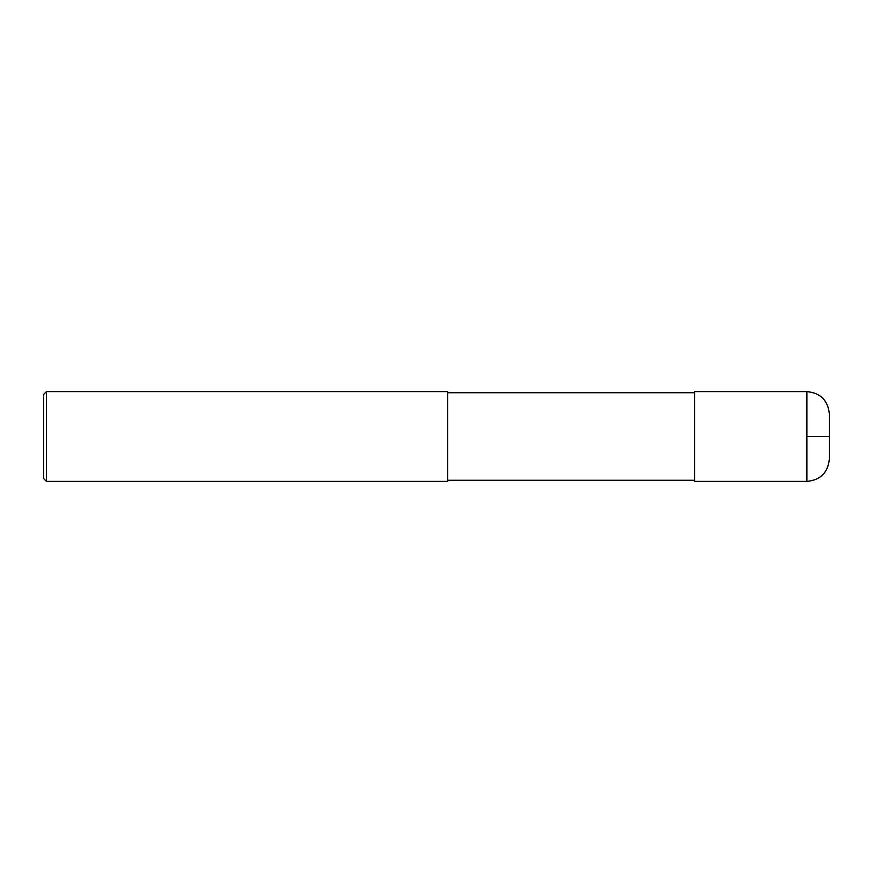 <?xml version="1.0" encoding="UTF-8"?>
<svg xmlns="http://www.w3.org/2000/svg" width="873" height="873" viewBox="0 0 873 873"><rect width="100%" height="100%" fill="white"/><g stroke="black" fill="none" stroke-linecap="round" stroke-linejoin="round"><path stroke-width="1.31" d="M806.903 391.606C820.533 392.937 828.019 400.412 829.35 414.053L829.35 458.947C828.019 472.588 820.533 480.063 806.903 481.394L694.657 481.394L694.657 391.606L806.903 391.606L806.903 481.394M46.455 391.606L447.729 391.606L447.729 481.394L46.455 481.394L43.65 478.59L43.65 394.41L46.455 391.606L46.455 481.394M806.903 436.5L829.35 436.5M694.657 480.27L447.729 480.27M694.657 392.73L447.729 392.73"/></g></svg>
